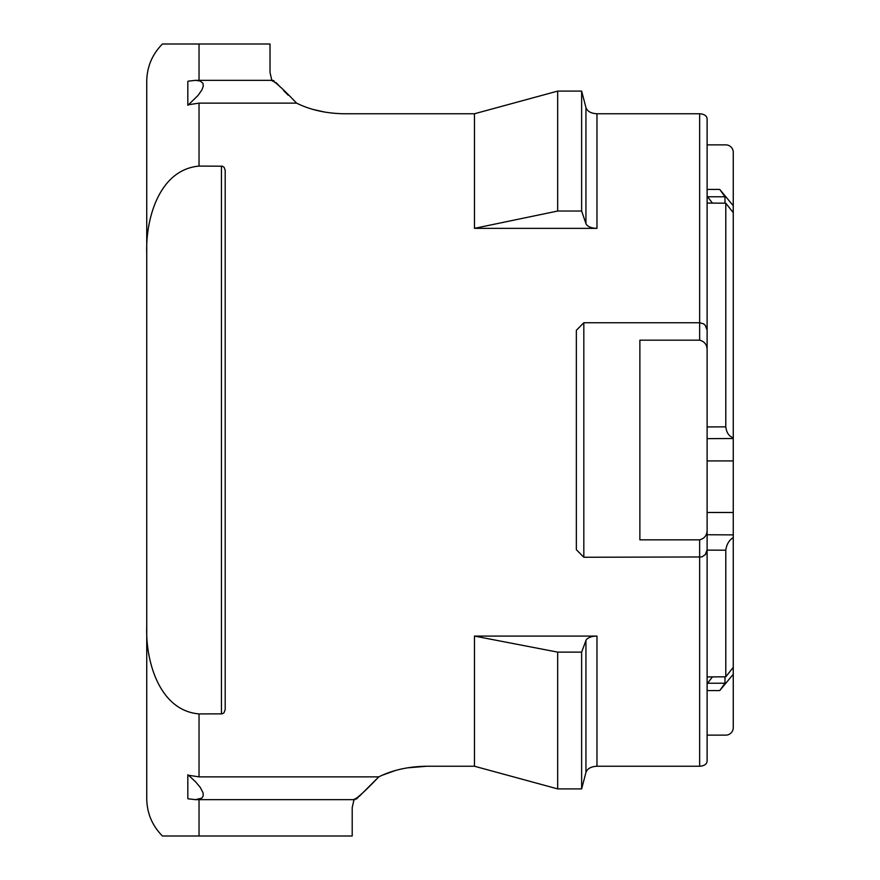 <?xml version="1.0" encoding="UTF-8"?>
<svg xmlns="http://www.w3.org/2000/svg" width="880" height="880" viewBox="0 0 880 880"><rect width="100%" height="100%" fill="white"/><g stroke="black" fill="none" stroke-linecap="round" stroke-linejoin="round"><path stroke-width="1.32" d="M732.897 667.777L733.26 670.087L733.26 667.315L725.791 676.808L725.791 550.22L707.113 550.11M707.113 426.943L725.791 426.844L725.791 203.192L707.113 203.071M725.791 676.808L707.113 676.929M725.791 203.192L733.26 212.685L733.26 209.913L732.897 212.223M707.113 135.245L707.113 144.87L725.791 144.87A7.469 7.469 0 0 1 733.26 152.339L733.26 727.661A7.469 7.469 0 0 1 725.791 735.13L707.113 735.13L707.113 744.755M733.26 537.537C729.014 540.265 726.528 544.489 725.791 550.22M725.791 426.844C726.528 432.729 729.025 436.37 733.26 437.767M707.113 529.43L707.113 350.57C707.267 345.026 704.781 341.561 699.644 340.164L639.87 340.164L639.87 539.836L699.644 539.836C704.77 538.45 707.256 534.985 707.113 529.43L707.102 550.308L705.463 554.51L701.767 556.963L583.825 557.26L576.356 549.703L576.356 330.297L583.825 322.74L699.644 322.74L703.648 323.873L705.463 325.49M583.825 322.74L583.825 557.26M474.463 228.349L596.97 228.349A11.209 5.775 0 0 1 585.937 223.575L581.636 211.035L557.678 211.035L474.463 228.349L474.463 113.762L344.74 113.762C326.535 113.553 310.486 110.011 296.582 103.136L199.034 103.136L199.034 166.078L222.398 166.221L224.136 167.365L225.192 170.324L225.192 709.676L223.927 712.866L222.167 713.845L199.034 713.922L199.034 776.864L188.595 775.28L199.034 776.864L378.774 776.864C392.59 770 408.65 766.458 426.921 766.238L407.286 767.855M395.384 770.528L382.272 775.225M297.099 103.389L300.091 104.775M313.192 109.472L325.094 112.145M699.644 340.164L699.644 113.762L596.97 113.762C591.019 113.454 587.345 111.375 585.937 107.514L581.636 91.102L557.678 91.102L474.463 113.762M707.113 750.079L707.113 761.189C706.706 764.225 704.22 765.908 699.644 766.238L596.97 766.238C591.019 766.546 587.345 768.625 585.937 772.486L581.636 788.898L557.678 788.898L474.463 766.238L426.921 766.238M474.463 766.238L474.463 636.086L596.97 636.086L596.97 766.238C591.019 766.546 587.345 768.625 585.937 772.486L585.937 640.508L581.636 652.124L557.678 652.124L474.463 636.086M352.209 807.543L354.101 799.216L352.209 807.543L352.209 836L162.437 836L199.034 836L199.034 799.656M199.034 80.344L199.034 44L162.437 44L270.017 44L270.017 72.457L271.909 80.784L270.017 72.457M146.74 620.367L146.74 696.289M199.034 166.078C158.884 169.73 145.508 219.461 146.74 253.506L146.74 626.494C145.453 660.341 158.983 710.534 199.034 713.922M146.74 253.506L146.74 81.356C146.96 66.803 152.196 54.351 162.437 44M162.437 836C152.196 825.649 146.96 813.197 146.74 798.644L146.74 626.494M701.613 766.051L702.834 765.754M703.868 765.347L704.902 764.775M705.672 764.17L706.354 763.4M581.636 652.124L581.636 788.898L557.678 788.898L557.678 652.124M699.644 113.762C704.209 114.081 706.695 115.764 707.113 118.811L707.113 350.57M585.937 223.575L585.937 107.514C587.345 111.375 591.019 113.454 596.97 113.762L596.97 228.349M707.113 549.802L707.113 761.189M707.113 118.811L707.113 129.921M706.794 117.359L706.354 116.6M705.672 115.83L704.902 115.225M703.868 114.653L702.834 114.246M701.613 113.938L699.732 113.762M359.238 796.378L378.774 776.864C364.661 791.626 356.433 799.084 354.101 799.216M358.138 797.478L356.312 799.051M354.97 799.656L195.602 799.656L188.122 798.809M296.582 103.136C282.491 88.385 274.263 80.938 271.909 80.784M272.778 80.344L274.12 80.949M275.968 82.533L277.09 83.666M277.486 84.073L280.126 86.867M283.602 90.53L288.134 95.161M188.595 81.103L195.591 80.344L200.299 81.037L203.027 83.413L203.247 86.328L201.894 89.958L198.011 95.491L187.979 105.237M188.595 104.72L199.034 103.136M188.628 775.313L195.833 782.078L200.299 787.479L203.027 792.726L203.247 795.883L201.894 798.072L195.602 799.667M187.825 774.785L187.825 798.677M187.825 81.367L187.825 105.27M733.26 205.733L719.73 189.42L724.988 196.768L724.988 203.192M712.426 203.104L707.113 196.13M733.26 674.267L719.73 690.58L707.113 690.58M712.426 676.896L707.113 683.87M707.608 683.232L724.988 683.232L724.988 676.808M724.988 683.232L719.73 690.58M585.937 640.508A11.209 5.346 180 0 1 596.97 636.086M557.678 211.035L557.678 91.102M581.636 211.035L581.636 91.102M707.113 534.754L733.26 534.886M733.26 438.504L707.113 438.647M699.644 766.238L699.644 539.836M221.452 713.922L221.452 166.078M707.113 189.42L719.73 189.42M724.988 196.768L707.608 196.768M733.26 460.922L707.113 460.922M733.26 512.479L707.113 512.479M272.712 80.344L195.591 80.344M705.199 554.829L707.113 549.835M705.199 325.171L707.113 330.165"/></g></svg>
